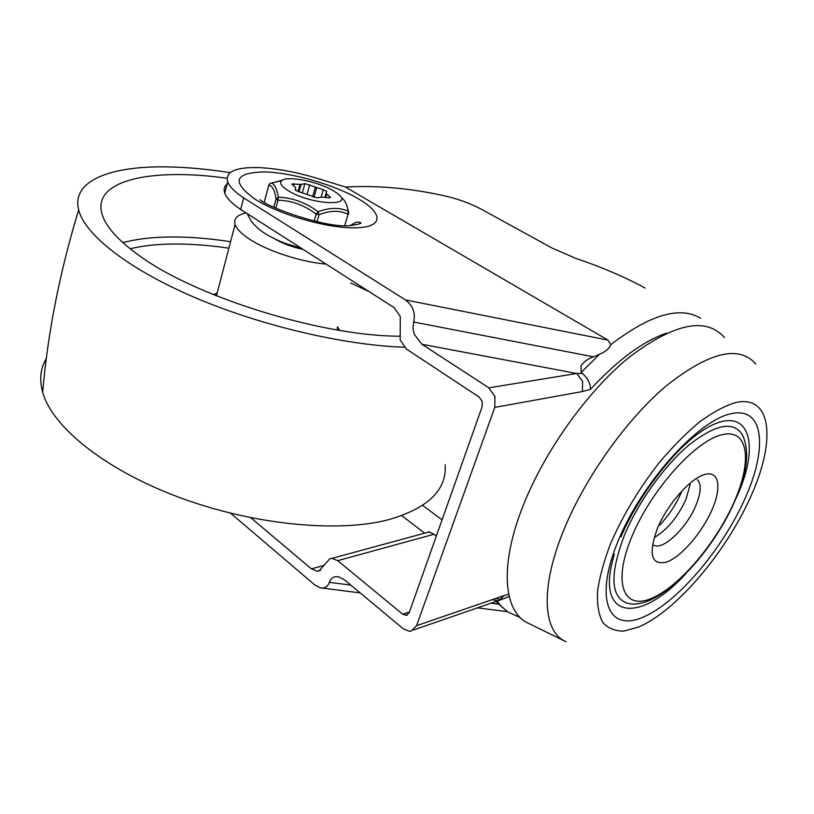 <?xml version="1.0" encoding="UTF-8"?>
<svg xmlns="http://www.w3.org/2000/svg" width="814" height="814" viewBox="0 0 814 814"><rect width="100%" height="100%" fill="white"/><g stroke="black" fill="none" stroke-linecap="round" stroke-linejoin="round"><path stroke-width="1.22" d="M734.035 502.869C710.062 556.827 656.745 611.975 626.994 603.113C610.48 596.916 609.655 574.216 624.521 535.022C638.207 502.024 664.57 465.374 689.336 444.739C715.648 424.236 733.292 420.838 742.256 434.544C750.009 450.407 747.425 472.842 734.482 501.872M724.511 337.586C706.033 316.575 674.175 323.199 628.947 357.448C586.273 392.236 542.511 454.171 521.632 509.554C498.982 568.752 504.293 613.207 528.968 623.565L564.682 641.066M621.001 536.802C636.528 499.582 669.24 455.748 695.451 435.694C746.112 396.764 764.387 438.553 735.805 498.84L735.642 499.196M686.171 573.28C640.038 624.592 594.006 620.573 614.377 554.263M645.156 288.054C624.104 276.699 601.007 266.819 575.874 258.414L551.872 247.965L483.109 210.175C473.178 204.629 461.467 200.112 447.985 196.642C412.718 188.441 378.52 185.226 345.38 187.017L608.017 340.13L610.754 344.719C609.462 348.443 605.758 351.607 599.653 354.212L593.528 356.837C587.779 358.76 583.567 361.843 580.901 366.086L581.288 372.263L582.437 373.443L576.719 373.473L582.6 381.349L582.397 391.554L590.516 389.306C617.704 359.89 643.06 341.158 666.585 333.13M345.38 187.017L319.699 179.09C297.7 172.334 277.554 168.508 259.269 167.633L254.202 167.531C234.025 167.765 225.183 172.527 227.676 181.817C229.517 186.63 234.859 191.992 243.701 197.904L405.504 299.939C412.932 305.657 415.669 313.014 413.695 322.029L412.932 328.001L414.224 334.31L421.947 344.271L576.719 373.473L488.838 387.83L494.912 396.387L494.78 407.387L582.397 391.554M436.324 536.06L433.964 534.259L337.729 560.673L402.696 614.224L406.512 615.303L409.239 612.535L482.112 406.797L482.173 401.343L479.171 397.09L406.389 349.023L400.203 340.059L400.274 316.473L394.118 307.621L240.679 209.463C231.888 203.49 226.587 198.046 224.776 193.152C223.484 189.448 224.267 186.375 227.126 183.944M496.102 598.341L500.966 599.715M501.088 599.715L509.147 596.438M520.319 617.663L507.407 611.701L495.94 601.465M230.627 513.227L314.57 584.778L320.197 587.789C324.654 588.624 327.706 586.813 329.375 582.336C330.474 579.13 332.468 577.248 335.368 576.688L338.787 576.831L344.505 579.843L403.429 628.927L409.595 631.349L411.08 631.155L416.575 625.671L494.78 407.387M492.165 599.704L498.565 600.854L504.019 595.624L508.669 594.261M337.729 560.673L331.99 558.353L329.904 558.658L319.037 570.909L317.094 571.194L311.426 568.874L324.267 565.333M433.964 534.259L428.724 531.837M243.701 197.904L240.679 209.463M442.063 519.861L422.7 505.372M250.865 517.775L311.426 568.874M424.694 533.17L401.79 515.669M496.479 598.555L495.36 598.605M488.838 387.83L421.947 344.271M582.437 373.443C587.8 378.195 590.486 383.486 590.516 389.306M445.126 464.662C447.049 489.936 428.072 508.323 388.197 519.81C337.607 532.936 252.849 524.898 178.826 497.242C104.752 469.607 52.116 426.76 42.664 392.277C39.204 379.599 40.415 368.345 46.306 358.516M404.243 347.232C343.793 345.177 260.042 325.58 193.6 296.998C127.116 268.386 84.666 234.34 78.663 209.849C71.164 180.332 111.487 165.629 168.406 166.921C187.719 167.318 208.313 169.231 230.169 172.67M275.224 239.184C283.058 243.691 292.358 247.09 303.103 249.399M326.109 264.112C300.956 261.996 267.033 250.885 249.206 238.95C241.3 233.689 236.589 228.856 235.083 224.45C233.465 218.712 237.128 214.865 246.062 212.902M399.45 336.192C320.96 336.172 193.254 296.347 137.556 254.355C117.867 239.937 106.095 226.791 102.249 214.916C90.792 179.833 152.177 167.623 227.035 178.276M329.039 197.853L330.555 197.395L326.78 194.129L326.149 193.06L326.75 191.382L323.25 189.723L305.169 183.669L301.129 184.402L291.809 184.045L295.706 187.749L295.258 190.028L298.789 191.707L317.287 197.894L321.337 197.09L329.039 197.853M341.88 198.097C344.892 200.081 347.008 204.487 348.239 211.304C339.825 207.285 329.762 207.428 318.06 211.742C305.901 202.615 292.684 197.782 278.408 197.222L276.058 199.023L277.991 200.213L278.408 197.222C276.821 188.655 274.501 183.974 271.428 183.181L282.56 180.098M333.313 190.73C318.569 181.685 287.362 175.427 281.827 180.576C279.182 182.947 281.329 186.314 288.248 190.669C310.938 205.016 356.44 207.112 337.372 193.447L333.313 190.73M317.043 221.713L319.027 214.764L318.06 211.742L316.137 214.194L319.027 214.764C330.148 210.338 339.814 210.175 348.046 214.286L348.83 214.113L348.239 211.304L348.046 214.286L344.719 225.59M264.255 202.208L268.783 185.338L270.136 183.425M631.908 536.507C650.976 490.211 695.288 440.75 721.926 434.747C748.86 428.022 752.523 461.467 733.689 503.032C715.17 544.546 678.093 587.82 650.824 598.666C623.321 610.154 612.454 582.885 631.908 536.507M755.88 364.102C739.102 344.729 709.238 351.963 666.3 385.805C625.722 420.044 583.475 479.945 562.545 533.139C539.865 589.987 543.437 632.315 566.035 641.727M750.345 497.547C725.142 553.357 675.925 611.222 638.491 627.095L623.758 631.084C615.038 631.165 608.048 628.276 602.787 622.435C598.707 614.875 596.947 604.609 597.507 591.625C599.48 577.289 603.856 561.243 610.642 543.498C622.842 515.445 639.092 488.431 659.381 462.444C672.934 446.428 686.477 432.804 700.03 421.571C713.186 412.037 725.152 405.677 735.927 402.462C772.567 394.648 775.915 441.748 750.345 497.547M744.647 499.42C767.907 448.483 764.356 406.176 731.043 413.705C698.127 420.309 641.839 482.753 618.101 541.045C593.894 599.419 608.557 632.193 642.724 617.327C676.648 603.245 721.753 550.345 744.647 499.42M697.344 479.741C701.668 484.147 701.108 492.867 695.675 505.911C685.927 529.405 660.866 552.34 652.859 544.495M657.529 528.072C648.086 554.283 651.139 565.608 666.697 562.057C681.216 556.796 701.841 532.946 711.812 510.225C721.977 487.444 719.169 470.258 704.68 474.501C690.343 478.388 667.653 503.988 657.529 528.072M655.148 537.026C667.49 529.446 677.736 516.982 685.876 499.613L690.201 484.35M502.177 607.427L497.262 601.302M329.375 582.336L350.824 585.113M491.544 603.286L498.697 604.212M409.432 611.996L402.696 614.224M263.909 171.917C234.228 172.761 231.288 181.858 255.077 199.176C279.182 214.794 329.497 228.938 356.298 227.788C383.923 227.096 383.14 213.126 358.445 198.86C334.086 184.564 291.443 172.354 263.909 171.917M405.504 299.939L608.017 340.13M700.589 318.193C679.853 305.83 649.908 314.672 610.754 344.719M416.575 625.671L504.019 595.624M599.653 354.212L581.288 372.263M413.695 322.029L593.528 356.837M337.23 327.676L337.535 330.016M213.512 294.668L217.206 292.887M215.639 295.533L216.951 293.864M337.484 326.831L339.764 330.392M130.179 248.769C141.087 246.133 153.429 244.587 167.216 244.139C186.345 243.569 206.898 244.922 228.887 248.178M350.671 283.018L368.915 291.504M122.924 242.653C135.144 239.367 149.257 237.505 165.283 237.067C185.541 236.559 207.305 238.105 230.576 241.707M329.446 197.883L329.782 196.703M302.381 192.592L304.833 183.791M321.154 197.09L323.25 189.723M275.834 208.15L277.991 200.213C291.86 200.539 304.568 205.199 316.137 214.194L314.184 221.052M268.844 184.961L268.783 185.338C272.293 185.511 274.725 190.079 276.058 199.023L273.84 207.224M312.637 196.754L315.303 187.322M316.677 187.82L313.98 197.375M309.717 184.798L307.082 194.21M298.056 191.534L300.04 184.391M301.129 184.402L299.084 191.758M294.149 183.72L293.671 185.439M326.78 194.129L325.875 197.314M325.427 197.253L326.465 193.62M681.277 492.602L680.667 493.986C675.294 505.596 668.284 516.025 659.615 525.274M500.946 599.755L413.553 629.985M429.629 531.837L331.99 558.353M407.661 614.763L405.708 615.404M301.384 248.301L284.778 243.223C273.107 238.553 264.53 233.883 259.055 229.222C251.302 222.354 250.315 219.912 247.232 213.655M350.274 225.59C357.906 220.513 358.109 222.517 359.849 222.354C362.871 223.117 359.646 224.206 350.193 225.59C326.628 228.551 267.775 207.377 259.992 199.705M227.676 181.817L224.776 193.152M320.523 570.248L317.094 571.194M507.376 611.68L477.452 607.865M360.164 592.897L322.079 588.034M216.697 294.841L215.69 295.553M235.083 224.45L216.432 295.848M78.663 209.849C59.737 272.171 47.741 332.977 42.664 392.277M281.827 180.576L269.922 183.476M348.697 211.782L346.388 204.416M269.922 183.486L268.752 185.277L264.224 202.187M295.604 189.52L295.411 190.252M326.149 193.06L324.969 197.202"/></g></svg>
